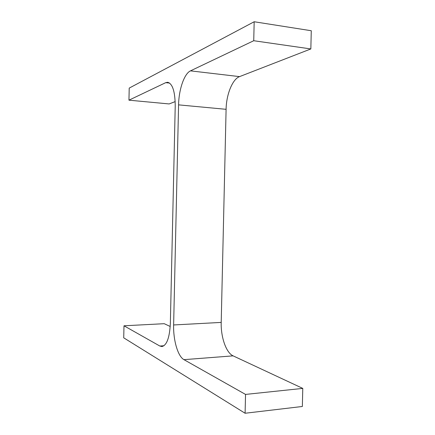 <?xml version="1.0" encoding="UTF-8"?>
<svg xmlns="http://www.w3.org/2000/svg" width="435" height="435" viewBox="0 0 435 435"><rect width="100%" height="100%" fill="white"/><g stroke="black" fill="none" stroke-linecap="round" stroke-linejoin="round"><path stroke-width="0.65" d="M175.223 106.107L170.346 323.466C169.617 337.603 166.812 345.298 161.934 346.554L159.83 346.032L123.991 325.799L123.725 337.826L245.095 413.25L245.536 394.42L183.967 359.658C177.844 356.412 173.179 340.029 173.63 324.961L178.578 104.862C178.801 89.724 184.212 73.64 190.486 70.856L253.735 40.721L254.176 21.75L129.217 88.093L128.95 100.175L165.713 82.661L167.72 82.28C172.619 83.781 175.12 91.725 175.223 106.107M170.215 326.484L164.229 323.689L123.991 325.799M245.536 394.42L302.776 388.401L302.352 406.48L245.095 413.25M302.776 388.401L233.106 355.857L183.967 359.658M253.735 40.721L310.84 48.943L239.544 76.62C232.415 79.181 226.298 94.656 226.097 109.315L221.208 322.411C220.741 337 226.124 352.801 233.106 355.857M310.84 48.943L311.275 30.738L254.176 21.75M175.191 101.6L169.144 103.943L128.95 100.175M163.979 345.754L159.83 346.032M221.208 322.411L173.63 324.961M226.097 109.315L178.578 104.862M239.544 76.62L190.486 70.856M169.628 83.08L165.713 82.661"/></g></svg>
